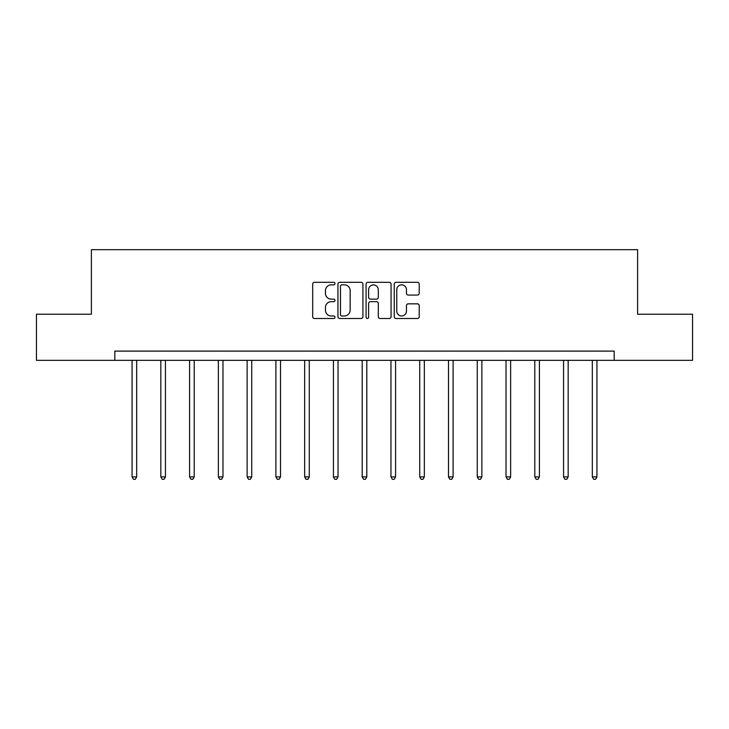 <?xml version="1.0" encoding="UTF-8"?>
<svg xmlns="http://www.w3.org/2000/svg" width="729" height="729" viewBox="0 0 729 729"><rect width="100%" height="100%" fill="white"/><g stroke="black" fill="none" stroke-linecap="round" stroke-linejoin="round"><path stroke-width="1.09" d="M334.994 283.572A1.267 1.267 0 0 0 333.727 282.305L314.5 282.305A1.813 1.813 0 0 0 312.686 284.11L312.686 316.696A1.813 1.813 0 0 0 314.5 318.5L333.727 318.5A1.267 1.267 0 0 0 334.994 317.233A1.267 1.267 0 0 0 333.727 315.967L331.239 315.967A5.796 5.796 0 0 1 325.453 310.18L325.453 307.465A5.796 5.796 0 0 1 331.239 301.669L333.727 301.669A1.267 1.267 0 0 0 334.994 300.403A1.267 1.267 0 0 0 333.727 299.136L331.239 299.136A5.796 5.796 0 0 1 325.453 293.34L325.453 290.625A5.796 5.796 0 0 1 331.239 284.839L333.727 284.839A1.267 1.267 0 0 0 334.994 283.572M417.398 295.063A1.813 1.813 0 0 0 419.211 293.249L419.211 284.11A1.813 1.813 0 0 0 417.398 282.305L396.038 282.305A1.813 1.813 0 0 0 394.234 284.11L394.234 316.696A1.813 1.813 0 0 0 396.038 318.5L417.398 318.5A1.813 1.813 0 0 0 419.211 316.696L419.211 305.651A1.813 1.813 0 0 0 417.398 303.838L408.258 303.838A1.813 1.813 0 0 0 406.445 305.651L406.445 311.128A4.839 4.839 0 0 1 401.606 315.967A4.839 4.839 0 0 1 396.767 311.128L396.767 289.677A4.839 4.839 0 0 1 401.606 284.839A4.839 4.839 0 0 1 406.445 289.677L406.445 293.249A1.813 1.813 0 0 0 408.258 295.063L417.398 295.063M114.817 360.336L36.45 360.336L36.45 314.235L91.398 314.235L91.398 249.692L637.602 249.692L637.602 314.235L692.55 314.235L692.55 360.336L614.183 360.336L614.183 351.114L114.817 351.114L114.817 360.336L614.183 360.336M362.914 284.11A1.813 1.813 0 0 0 361.11 282.305L339.75 282.305A1.813 1.813 0 0 0 337.937 284.11L337.937 316.696A1.813 1.813 0 0 0 339.75 318.5L361.11 318.5A1.813 1.813 0 0 0 362.914 316.696L362.914 284.11M367.89 282.305L389.25 282.305A1.813 1.813 0 0 1 391.063 284.11L391.063 316.696A1.813 1.813 0 0 1 389.25 318.5L380.11 318.5A1.813 1.813 0 0 1 378.305 316.696L378.305 303.483A1.813 1.813 0 0 0 376.492 301.669L370.432 301.669A1.813 1.813 0 0 0 368.619 303.483L368.619 317.233A1.267 1.267 0 0 1 367.352 318.5A1.267 1.267 0 0 1 366.086 317.233L366.086 284.11A1.813 1.813 0 0 1 367.89 282.305M341.737 284.839A1.267 1.267 0 0 0 340.47 286.105L340.47 314.7A1.267 1.267 0 0 0 341.737 315.967L344.361 315.967A5.796 5.796 0 0 0 350.157 310.18L350.157 290.625A5.796 5.796 0 0 0 344.361 284.839L341.737 284.839M378.305 289.768A4.839 4.839 0 0 0 373.458 284.93A4.839 4.839 0 0 0 368.619 289.768L368.619 297.323A1.813 1.813 0 0 0 370.432 299.136L376.492 299.136A1.813 1.813 0 0 0 378.305 297.323L378.305 289.768M132.058 360.336L132.058 476.912L136.669 476.912L136.669 360.336M136.669 476.912L135.293 479.308L133.443 479.308L132.058 476.912M160.827 360.336L160.827 476.912L165.437 476.912L165.437 360.336M165.437 476.912L164.052 479.308L162.212 479.308L160.827 476.912M189.595 360.336L189.595 476.912L194.206 476.912L194.206 360.336M194.206 476.912L192.821 479.308L190.98 479.308L189.595 476.912M218.363 360.336L218.363 476.912L222.974 476.912L222.974 360.336M222.974 476.912L221.589 479.308L219.748 479.308L218.363 476.912M247.131 360.336L247.131 476.912L251.742 476.912L251.742 360.336M251.742 476.912L250.357 479.308L248.516 479.308L247.131 476.912M275.899 360.336L275.899 476.912L280.501 476.912L280.501 360.336M280.501 476.912L279.125 479.308L277.275 479.308L275.899 476.912M304.658 360.336L304.658 476.912L309.269 476.912L309.269 360.336M309.269 476.912L307.893 479.308L306.043 479.308L304.658 476.912M333.426 360.336L333.426 476.912L338.037 476.912L338.037 360.336M338.037 476.912L336.652 479.308L334.811 479.308L333.426 476.912M362.195 360.336L362.195 476.912L366.805 476.912L366.805 360.336M366.805 476.912L365.42 479.308L363.58 479.308L362.195 476.912M390.963 360.336L390.963 476.912L395.574 476.912L395.574 360.336M395.574 476.912L394.189 479.308L392.348 479.308L390.963 476.912M419.731 360.336L419.731 476.912L424.342 476.912L424.342 360.336M424.342 476.912L422.957 479.308L421.107 479.308L419.731 476.912M448.499 360.336L448.499 476.912L453.101 476.912L453.101 360.336M453.101 476.912L451.725 479.308L449.875 479.308L448.499 476.912M477.258 360.336L477.258 476.912L481.869 476.912L481.869 360.336M481.869 476.912L480.484 479.308L478.643 479.308L477.258 476.912M506.026 360.336L506.026 476.912L510.637 476.912L510.637 360.336M510.637 476.912L509.252 479.308L507.411 479.308L506.026 476.912M534.794 360.336L534.794 476.912L539.405 476.912L539.405 360.336M539.405 476.912L538.02 479.308L536.179 479.308L534.794 476.912M563.563 360.336L563.563 476.912L568.173 476.912L568.173 360.336M568.173 476.912L566.788 479.308L564.948 479.308L563.563 476.912M592.331 360.336L592.331 476.912L596.942 476.912L596.942 360.336M596.942 476.912L595.557 479.308L593.707 479.308L592.331 476.912"/></g></svg>
